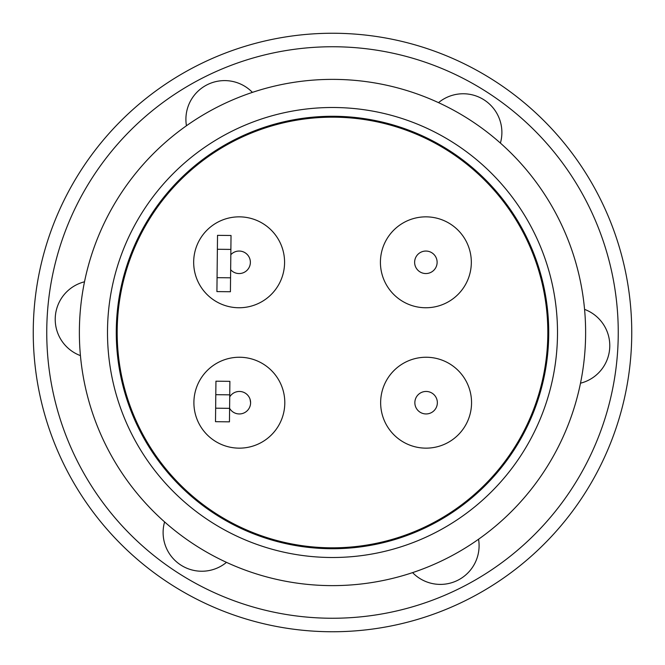 <?xml version="1.0" encoding="UTF-8"?>
<svg xmlns="http://www.w3.org/2000/svg" width="665" height="665" viewBox="0 0 665 665"><rect width="100%" height="100%" fill="white"/><g stroke="black" fill="none" stroke-linecap="round" stroke-linejoin="round"><path stroke-width="1" d="M332.5 79.376A253.124 253.124 0 0 1 585.624 332.5A253.124 253.124 0 0 1 332.5 585.624A253.124 253.124 0 0 1 79.376 332.5A253.124 253.124 0 0 1 332.5 79.376M412.591 572.623A38.703 38.703 0 0 0 478.551 539.24M164.596 521.917A38.703 38.703 0 0 0 226.482 562.357M84.505 281.802A38.703 38.703 0 0 0 80.432 355.617M252.409 92.377A38.703 38.703 0 0 0 186.449 125.76M500.404 143.083A38.703 38.703 0 0 0 438.518 102.643M332.5 46.75A285.75 285.75 0 0 1 618.25 332.5A285.75 285.75 0 0 1 332.5 618.25A285.75 285.75 0 0 1 46.75 332.5A285.75 285.75 0 0 1 332.5 46.75M332.5 631.75A299.25 299.25 0 0 0 631.75 332.5A299.25 299.25 0 0 0 332.5 33.25A299.25 299.25 0 0 0 33.25 332.5A299.25 299.25 0 0 0 332.5 631.75M332.5 107.497A225.003 225.003 0 0 1 557.503 332.5A225.003 225.003 0 0 1 332.5 557.503A225.003 225.003 0 0 1 107.497 332.5A225.003 225.003 0 0 1 332.5 107.497M332.5 548.725A216.225 216.225 0 0 1 116.275 332.5A216.225 216.225 0 0 1 332.5 116.275A216.225 216.225 0 0 1 548.725 332.5A216.225 216.225 0 0 1 332.5 548.725M332.5 117.173A215.327 215.327 0 0 1 547.827 332.5A215.327 215.327 0 0 1 332.5 547.827A215.327 215.327 0 0 1 117.173 332.5A215.327 215.327 0 0 1 332.5 117.173M239.35 357.246A45.453 45.453 0 0 1 284.803 402.699A45.453 45.453 0 0 1 239.35 448.152A45.453 45.453 0 0 1 193.897 402.699A45.453 45.453 0 0 1 239.35 357.246M471.551 402.699A45.453 45.453 0 0 1 426.099 448.152A45.453 45.453 0 0 1 380.646 402.699A45.453 45.453 0 0 1 426.099 357.246A45.453 45.453 0 0 1 471.551 402.699M239.126 216.848A45.453 45.453 0 0 1 284.578 262.301A45.453 45.453 0 0 1 239.126 307.754A45.453 45.453 0 0 1 193.673 262.301A45.453 45.453 0 0 1 239.126 216.848M471.327 262.301A45.453 45.453 0 0 1 425.874 307.754A45.453 45.453 0 0 1 380.422 262.301A45.453 45.453 0 0 1 425.874 216.848A45.453 45.453 0 0 1 471.327 262.301M437.354 402.699A11.247 11.247 0 0 1 426.099 413.946A11.247 11.247 0 0 1 414.852 402.699A11.247 11.247 0 0 1 426.099 391.452A11.247 11.247 0 0 1 437.354 402.699M230.822 254.712A11.247 11.247 0 0 1 250.373 262.301A11.247 11.247 0 0 1 230.655 269.707M437.121 262.301A11.247 11.247 0 0 1 425.874 273.548A11.247 11.247 0 0 1 414.628 262.301A11.247 11.247 0 0 1 425.874 251.054A11.247 11.247 0 0 1 437.121 262.301M237.638 391.585L235.959 391.976M580.495 383.198A38.703 38.703 0 0 0 584.568 309.383M215.651 408.185L215.502 421.685L229.45 421.843L229.6 408.343L215.651 408.185L215.793 394.686L229.741 394.844L229.6 408.343M229.741 394.844L229.891 381.344L215.942 381.195L215.793 394.686M229.724 396.88A11.247 11.247 0 0 1 246.698 394.187A11.247 11.247 0 0 1 246.516 411.377A11.247 11.247 0 0 1 229.6 408.31M217.064 277.671L217.53 235.344L231.029 235.493L230.88 249.417L230.564 277.812L217.064 277.671L216.915 291.594L230.414 291.736L230.564 277.812M217.38 249.267L230.88 249.417M250.073 399.308L250.597 402.699L250.073 399.308"/></g></svg>
